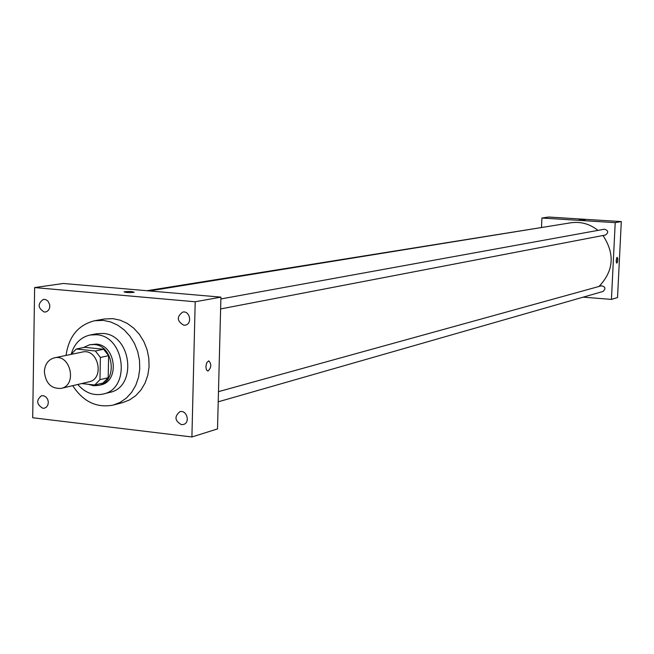 <?xml version="1.0" encoding="UTF-8"?>
<svg xmlns="http://www.w3.org/2000/svg" width="654" height="654" viewBox="0 0 654 654"><rect width="100%" height="100%" fill="white"/><g stroke="black" fill="none" stroke-linecap="round" stroke-linejoin="round"><path stroke-width="0.98" d="M44.366 371.717C44.873 364.237 48.216 359.61 54.388 357.844C70.542 353.691 77.54 385.345 61.133 388.394C51.249 388.901 45.657 383.342 44.366 371.717M54.388 357.844L82.371 352.048C98.247 347.977 105.073 378.854 88.96 381.846L61.133 388.394M81.66 383.563L94.732 385.018L99.964 379.663L100.381 357.444L95.361 350.977L76.248 349.015L71.082 354.386M95.361 350.977L103.626 349.252L84.619 347.315L76.248 349.015M103.626 349.252L108.621 355.67L100.381 357.444M94.732 385.018L102.989 383.04L108.196 377.726L108.621 355.67M88.347 384.307L93.473 385.737L98.631 385.41C117.933 381.928 113.976 345.426 94.168 344.527L89.647 344.748L83.459 347.552M89.647 344.748L96.228 344.11C116.003 345.01 119.952 381.446 100.683 384.92L98.631 385.41M108.196 377.726L99.964 379.663M77.81 384.47C85.053 392.817 93.489 396.005 103.111 394.051C131.013 388.811 125.094 335.952 96.408 334.734L90.064 335.02C80.581 337.276 74.294 343.669 71.212 354.182M103.111 394.051L109.7 392.408C137.479 387.184 131.609 334.644 103.054 333.45L96.735 333.736L90.064 335.02M72.725 385.664C83.246 401.777 96.776 408.243 113.322 405.055L120.222 402.341L126.435 398.024L131.683 392.277L135.762 385.329L138.493 377.456L139.752 368.987L139.49 360.272L137.716 351.672L134.503 343.554L129.991 336.246L124.35 330.057L117.843 325.226L110.722 321.964L103.299 320.386L94.683 320.738C78.341 324.825 68.793 336.385 66.046 355.433M94.683 320.738L104.313 318.997L112.872 318.645L120.254 320.207L127.326 323.436L133.792 328.218L139.384 334.358L143.864 341.601L147.06 349.645L148.818 358.163L149.071 366.804L147.812 375.2L145.098 382.999L141.043 389.898L135.819 395.596L129.647 399.88L122.788 402.578L113.322 405.055M181.444 424.642C174.765 420.824 174.217 416.533 179.801 411.75C186.725 409.429 190.551 422.688 183.472 424.471L181.444 424.642M42.845 408.276C36.485 404.434 36.027 400.248 41.472 395.735L43.859 395.817L46.074 397.109L47.677 399.349L48.339 402.112L47.938 404.842L46.565 407.009L44.472 408.178L42.845 408.276M44.325 312.081C37.76 308.018 37.45 303.767 43.401 299.344L45.813 299.614L47.946 301.077L49.761 304.846L49.688 307.674L48.576 310.119L46.655 311.688L44.325 312.081M183.799 325.218C176.874 321.139 176.515 316.757 182.719 312.081C189.913 310.397 192.578 324.008 185.278 325.144L183.799 325.218M195.203 301.772L34.621 287.58L32.7 417.751L191.908 436.97L195.203 301.772L220.921 297.137L63.356 283.476L34.621 287.58M220.921 297.137L217.512 428.926L191.908 436.97M133.481 292.403L134.16 292.215C131.846 291.39 128.478 291.267 124.056 291.831C125.339 292.534 128.478 292.722 133.481 292.403M205.863 366.6L206.795 362.586L208.79 360.844C211.692 364.229 211.414 367.646 207.956 371.104L206.411 369.829L205.863 366.6L206.411 369.829L207.956 371.104C211.414 367.646 211.692 364.229 208.79 360.844M149.398 290.94L570.795 222.793C580.76 221.379 589.81 223.905 597.944 230.388M602.988 235.505C615.087 253.956 613.754 270.944 598.966 286.477M220.88 298.952L604.451 229.211C608.384 230.478 608.743 232.415 605.53 235.015L220.619 308.933M146.913 290.719L551.878 225.859M218.477 391.648L601.435 285.79C605.449 286.705 605.98 288.594 603.045 291.455L218.215 401.818M583.196 297.153L611.433 299.401L615.21 222.646L541.913 218.019L541.504 227.151M611.433 299.401L617.531 297.545L621.3 221.592L615.21 222.646M621.3 221.592L548.657 217.03L541.913 218.019M579.223 219.564L585.052 219.834M616.15 260.439L617.196 257.316L617.817 258.976L617.507 262.058L616.787 263.153L616.15 260.439M616.64 257.929L616.305 262.467"/></g></svg>
